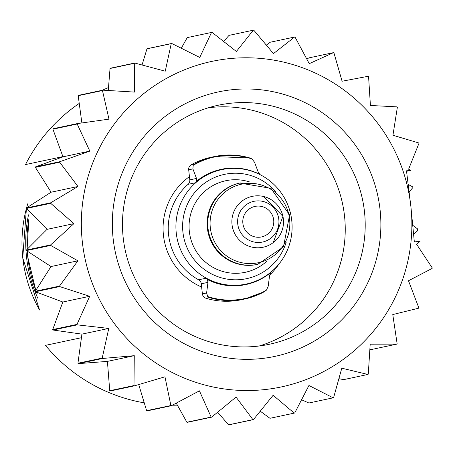<?xml version="1.0" encoding="UTF-8"?>
<svg xmlns="http://www.w3.org/2000/svg" width="455" height="455" viewBox="0 0 455 455"><rect width="100%" height="100%" fill="white"/><g stroke="black" fill="none" stroke-linecap="round" stroke-linejoin="round"><path stroke-width="0.68" d="M207.372 279.524A58.922 58.496 -102 0 0 270.634 272.63L269.565 275.662L268.205 286.252L266.454 290.119L264.6 291.575A72.817 72.282 -102 0 1 244.756 298.998A72.817 72.282 -102 0 1 209.323 297.593L207.685 296.524L206.61 292.957L207.969 282.367L207.372 279.524L206.087 278.198L198.607 279.791A58.513 58.081 78 0 1 168.589 234.763A58.513 58.081 78 0 1 188.069 184.343A5.198 5.164 78 0 0 189.798 179.862L188.688 169.8A5.198 5.164 78 0 1 191.322 164.682A72.817 72.282 -102 0 1 211.165 157.259L214.419 156.565A72.817 72.282 -102 0 1 249.852 157.97L214.419 156.565A72.817 72.282 -102 0 0 194.575 163.988L191.322 164.682M221.824 169.613A58.513 58.081 -102 0 1 290.819 214.743A58.513 58.081 -102 0 1 246.2 284.068A58.513 58.081 -102 0 1 176.267 233.131A58.513 58.081 -102 0 1 221.824 169.613L221.63 169.652A58.513 58.081 -102 0 0 195.548 182.751L196.52 181.232L196.497 178.434L189.798 179.862M249.852 157.97L251.973 158.937L254.504 162.19L258.093 171.728L259.782 174.345A58.922 58.496 -102 0 0 196.52 181.232M194.575 163.988L193.199 165.341L192.909 168.896L196.497 178.434M264.6 291.575L244.756 298.998L241.503 299.691A72.817 72.282 -102 0 1 206.069 298.287A5.198 5.164 78 0 1 202.384 293.862L201.633 287.037A63.711 63.245 -102 0 1 163.453 235.32A63.711 63.245 -102 0 1 189.439 176.62M409.193 191.874L412.93 187.488L412.861 186.965L408.277 184.474M413.646 234.086L417.662 230.691L417.491 228.842L412.833 225.373M410.728 170.42L406.486 170.824L410.859 206.269L414.334 241.901L420.01 241.36L416.632 244.301L432.25 267.91A195.036 193.614 -102 0 1 432.136 268.422L408.499 280.746L418.782 307.739A195.036 193.614 -102 0 1 418.566 308.217L392.773 314.564L397.124 343.707A195.036 193.614 -102 0 1 396.811 344.122L370.188 344.173L368.288 374.129A195.036 193.614 -102 0 1 367.89 374.465L341.807 368.186L333.617 397.59A195.036 193.614 -102 0 1 333.157 397.829L308.939 385.493L294.726 412.986A195.036 193.614 -102 0 1 294.226 413.123L273.131 395.276L253.429 419.612A195.036 193.614 -102 0 1 252.912 419.635L236.048 397.084L211.666 417.15A195.036 193.614 -102 0 1 211.148 417.064L199.421 390.834L171.364 405.718A195.036 193.614 -102 0 1 170.887 405.524L164.96 376.808L134.424 385.851A195.036 193.614 -102 0 1 133.992 385.556L134.27 355.679L102.557 358.472A195.036 193.614 -102 0 1 102.199 358.091L108.779 328.413L77.253 324.859A195.036 193.614 -102 0 1 76.986 324.409L89.686 296.296L59.69 286.582A195.036 193.614 -102 0 1 59.525 286.087L77.879 260.817L50.693 245.427A195.036 193.614 -102 0 1 50.636 244.904L73.903 223.638L50.676 203.311A195.036 193.614 -102 0 1 50.733 202.793L77.953 186.493L59.645 162.202A195.036 193.614 -102 0 1 59.81 161.707L89.828 151.111L77.179 124.016A195.036 193.614 -102 0 1 77.447 123.572L108.984 119.142L102.46 90.539A195.036 193.614 -102 0 1 102.813 90.158L134.521 92.086L134.305 63.33A195.036 193.614 -102 0 1 134.737 63.035L165.256 71.196L171.234 43.652A195.036 193.614 -102 0 1 171.717 43.464L199.745 57.449L211.524 32.436A195.036 193.614 -102 0 1 212.036 32.35L236.384 51.489L253.293 30.195A195.036 193.614 -102 0 1 253.81 30.223L273.466 53.599L294.59 37.037A195.036 193.614 -102 0 1 295.09 37.179L309.252 63.666L333.492 52.643A195.036 193.614 -102 0 1 333.947 52.888L342.086 81.235L368.18 76.286A195.036 193.614 -102 0 1 368.578 76.622L370.421 105.475L397.039 106.862A195.036 193.614 -102 0 1 397.357 107.278L392.944 135.26L418.725 142.938A195.036 193.614 -102 0 1 418.941 143.416L408.607 169.203L410.728 170.42L406.554 171.307M410.859 206.269A166.433 165.216 -102 0 1 180.294 376.359A166.433 165.216 -102 0 1 148.66 89.851A166.433 165.216 -102 0 1 410.859 206.269M253.429 419.612L229.172 424.782A195.036 193.614 -102 0 1 228.649 424.805L252.912 419.635M211.666 417.15L187.403 422.32A195.036 193.614 -102 0 1 186.891 422.229L211.148 417.064M171.364 405.718L147.107 410.888A195.036 193.614 -102 0 1 146.624 410.689L170.887 405.524M134.424 385.851L110.161 391.016A195.036 193.614 -102 0 1 109.735 390.72L133.992 385.556M102.557 358.472L78.294 363.636A195.036 193.614 -102 0 1 77.936 363.255L102.199 358.091M77.253 324.859L52.99 330.023A195.036 193.614 -102 0 1 52.723 329.574L76.986 324.409M59.69 286.582L35.427 291.746A195.036 193.614 -102 0 1 35.262 291.251L59.525 286.087M50.693 245.427L26.43 250.591A195.036 193.614 -102 0 1 26.373 250.074L50.636 244.904M39.539 309.912A135.226 134.236 -102 0 1 22.784 257.939A135.226 134.236 -102 0 1 26.418 208.481A195.036 193.614 -102 0 1 26.47 207.958L50.733 202.793M26.373 250.074L47.053 229.36L26.413 208.475L50.676 203.311M59.645 162.202L35.382 167.372A195.036 193.614 -102 0 1 35.547 166.877L59.81 161.707M77.179 124.016L52.916 129.186A195.036 193.614 -102 0 1 53.184 128.737L77.447 123.572M102.46 90.539L78.197 95.704A195.036 193.614 -102 0 1 78.556 95.328L102.813 90.158M134.305 63.33L110.042 68.495A195.036 193.614 -102 0 1 110.474 68.204L134.737 63.035M171.234 43.652L146.971 48.822A195.036 193.614 -102 0 1 147.454 48.628L171.717 43.464M181.295 48.224L187.261 37.6L211.524 32.436M223.621 41.428L229.03 35.365L253.293 30.195M266.34 45.079L270.327 42.207L294.59 37.037M306.721 58.894L309.229 57.813L333.492 52.643M369.881 349.343L372.548 349.286L396.811 344.122M338.907 378.691L343.627 379.635L367.89 374.465M301.58 399.78L308.894 402.999L333.157 397.829M260.26 411.206L269.963 418.293L294.226 413.123M217.587 412.287L228.649 424.805M176.244 403.136L186.891 422.229M138.73 384.577L146.624 410.689M78.294 363.636L107.42 361.395L109.735 390.72M52.99 330.023L81.928 334.135L77.936 363.255M35.427 291.746L62.836 302.012L52.723 329.574M26.43 250.591L51.028 266.539L35.262 291.251M35.382 167.372L51.102 192.209L26.47 207.958M52.916 129.186L62.978 156.827L35.547 166.877M78.197 95.704L81.877 122.947M110.042 68.495L108.267 90.488M146.971 48.822L142.045 64.98M81.439 337.701L45.472 345.362A165.131 163.925 -102 0 0 144.252 402.851M177.359 405.143A165.131 163.925 -102 0 1 172.291 405.229M62.898 156.605L25.508 164.568A165.131 163.925 -102 0 1 79.238 103.41M102.369 90.255A165.131 163.925 -102 0 1 108.5 87.553M113.147 238.693A135.226 134.236 -102 0 1 300.482 100.498A135.226 134.236 -102 0 1 326.184 333.282A135.226 134.236 -102 0 1 113.147 238.693M123.214 237.885A122.224 121.331 -102 0 1 218.377 105.202A122.224 121.331 -102 0 1 362.51 199.472A122.224 121.331 -102 0 1 269.297 344.287A122.224 121.331 -102 0 1 123.214 237.885M208.487 107.75A122.224 121.331 -102 0 1 342.547 203.726A122.224 121.331 -102 0 1 259.225 345.993M62.978 156.827L89.828 151.111M51.102 192.209L77.953 186.493M47.053 229.36L73.903 223.638M51.028 266.539L77.879 260.817M62.836 302.012L89.686 296.296M81.928 334.135L108.779 328.413M107.42 361.395L134.27 355.679M242.873 223.348A15.601 15.487 -102 0 1 258.44 206.075A15.601 15.487 -102 0 1 264.782 235.849A15.601 15.487 -102 0 1 242.873 223.348M257.729 264.332L257.115 264.463A41.61 41.303 -102 0 1 207.383 228.239A41.61 41.303 -102 0 1 239.779 183.069L270.935 188.325L289.596 214.942L283.499 246.855L257.729 264.332A41.61 41.303 -102 0 1 207.998 228.109A41.61 41.303 -102 0 1 240.394 182.938M266.761 261.284A46.808 46.467 -102 0 1 219.088 270.224A46.808 46.467 -102 0 1 189.348 231.544A46.808 46.467 -102 0 1 249.88 182.04M286.178 242.236A53.309 52.922 -102 0 1 230.639 279.563A53.309 52.922 -102 0 1 182.933 232.243A53.309 52.922 -102 0 1 214.208 177.677A53.309 52.922 -102 0 1 275.377 191.527M278.767 264.275A63.711 63.245 -102 0 1 269.667 275.013M207.969 282.367L201.275 283.795L201.633 287.037M201.275 283.795A5.198 5.164 78 0 0 198.607 279.791M246.104 284.091A58.513 58.081 -102 0 1 246.007 284.108A58.513 58.081 -102 0 1 206.087 278.198M193.199 165.341A72.402 71.873 -102 0 1 251.973 158.937M266.454 290.119A72.402 71.873 -102 0 1 207.685 296.524M209.323 297.593L206.069 298.287M35.843 290.347A135.226 134.236 -102 0 1 27.766 256.876A135.226 134.236 -102 0 1 27.255 251.126M27.146 249.3A135.226 134.236 -102 0 1 28.841 219.287M37.088 293.503A135.226 134.236 -102 0 1 36.548 292.167M37.771 298.213A135.226 134.236 -102 0 1 26.538 257.138A135.226 134.236 -102 0 1 28.5 214.834M26.572 207.889A135.226 134.236 -102 0 1 27.709 203.897M237.737 223.911A20.811 20.657 -102 0 1 266.567 202.64A20.811 20.657 -102 0 1 270.52 238.465A20.811 20.657 -102 0 1 237.737 223.911M232.027 224.594A26.003 25.816 -102 0 1 263.445 196.469A26.003 25.816 -102 0 1 273.262 242.583A26.003 25.816 -102 0 1 232.027 224.594M210.318 227.762A40.165 39.869 -102 0 1 265.965 186.715A40.165 39.869 -102 0 1 273.597 255.858A40.165 39.869 -102 0 1 210.318 227.762M195.548 182.751L188.069 184.343M192.909 168.896L188.688 169.8M206.61 292.957L202.384 293.862M28.836 219.156L27.107 249.334M27.215 251.103L27.732 256.887L35.814 290.387M37.111 293.657L36.502 292.15M27.704 203.817L26.538 207.918M26.435 208.305L22.75 257.951L39.557 310.009M263.445 196.469L282.93 216.318L273.262 242.583"/></g></svg>
